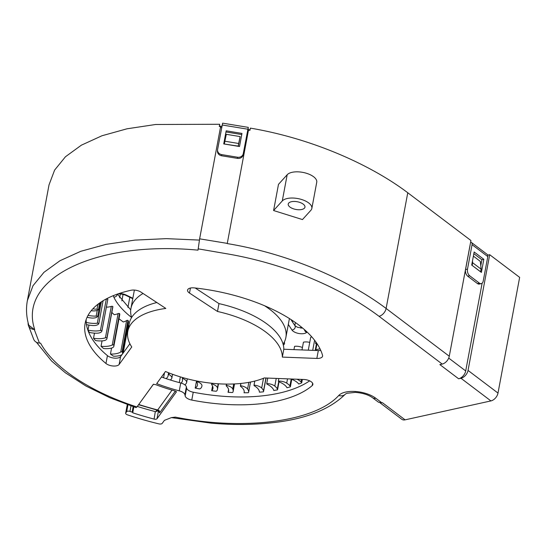 <?xml version="1.0" encoding="UTF-8"?>
<svg xmlns="http://www.w3.org/2000/svg" width="547" height="547" viewBox="0 0 547 547"><rect width="100%" height="100%" fill="white"/><g stroke="black" fill="none" stroke-linecap="round" stroke-linejoin="round"><path stroke-width="0.82" d="M303.223 204.14A8.506 3.918 -169.4 0 0 294.218 201.446A8.506 3.918 -169.4 0 0 288.228 204.038A8.506 3.918 -169.4 0 0 289.958 207.067A8.506 3.918 -169.4 0 0 298.97 209.754A8.506 3.918 -169.4 0 0 304.952 207.169A8.506 3.918 -169.4 0 0 303.223 204.14M273.589 210.533L282.279 200.94A15.514 7.145 10.6 0 1 294.32 198.11A15.514 7.145 10.6 0 1 308.686 202.937A15.514 7.145 10.6 0 1 311.838 208.455A15.514 7.145 10.6 0 1 310.908 210.26L302.464 219.573L273.589 210.533L278.491 184.332L287.182 174.746A15.514 7.145 -169.4 0 1 299.223 171.908A15.514 7.145 -169.4 0 1 313.588 176.736A15.514 7.145 -169.4 0 1 316.74 182.26L311.838 208.455M227.237 243.579L248.482 130.063L249.958 130.302L250.369 128.121C312.645 138.63 371.044 165.023 407.768 192.756L470.933 240.523L449.278 356.234A7.508 4.896 -52.9 0 1 442.202 364.07L379.037 316.296A7.508 4.896 127.1 0 0 386.114 308.46C349.102 280.515 290.054 253.911 227.237 243.579L248.304 131.006M220.769 126.583L219.279 126.453L219.689 124.272L155.615 124.49L126.986 128.805L101.968 135.759L81.353 145.187L65.476 156.736L54.618 170.083L49.025 184.872L27.35 300.706M380.097 402.872L401.799 419.282A7.508 4.896 -52.9 0 0 405.095 419.843L490.919 400.917A7.508 4.896 -52.9 0 0 497.996 393.074L519.65 277.37L489.695 254.711L487.726 255.148M489.695 254.711L468.041 370.422A7.508 4.896 127.1 0 1 460.964 378.257L458.625 378.777A7.508 4.896 -52.9 0 0 465.702 370.934L482.119 283.209M473.381 256.126L480.328 261.384L481.121 269.158L480.567 271.797M458.625 378.777L439.863 364.589L442.202 364.07M375.823 398.278A7.508 4.896 127.1 0 1 372.521 397.717L378.483 402.223L381.827 402.77L375.823 398.278A21.771 10.024 -169.4 0 0 355.666 391.508A21.771 10.024 -169.4 0 0 338.764 395.481A7.508 6.414 42.2 0 0 345.533 393.997L345.554 393.977C328.925 410.353 302.922 420.096 267.551 423.207C249.719 424.916 230.916 424.903 211.135 423.159L171.396 417.607L164.394 420.363L162.206 423.385A3.002 1.381 10.6 0 1 158.801 423.85A183.799 84.635 10.6 0 1 127.526 414.872A3.002 1.381 10.6 0 1 125.666 413.176A3.002 1.381 10.6 0 1 125.783 412.903L126.678 411.672A2.503 1.156 10.6 0 1 129.954 411.412A179.676 82.734 -169.4 0 0 132.135 412.137A0.998 0.458 10.6 0 1 132.764 412.705A0.998 0.458 10.6 0 1 132.723 412.8A178.425 82.159 -169.4 0 0 154.083 419.077A2.503 1.156 -169.4 0 0 157.01 418.722L176.483 391.782M176.483 391.707L174.363 390.79A110.241 50.762 10.6 0 1 155.902 384.719L153.365 384.261L136.941 406.961C90.522 391.953 53.838 367.7 40.574 343.147L39.439 343.078L34.263 329.472L28.765 325.192C26.352 316.85 25.887 308.645 27.377 300.577L33.011 285.712L43.965 272.317L59.979 260.728L80.785 251.299L106.022 244.365L134.89 240.106L166.343 238.642L199.395 240.092M227.251 243.381L199.628 238.834L198.007 250.157C95 240.304 17.586 278.922 34.7 329.499L34.263 329.472A7.508 6.414 159.2 0 1 28.471 325.595A7.508 6.414 159.2 0 1 28.15 322.908M171.396 417.607L175.32 417.115L173.837 417.669M189.501 293.062L217.501 311.469A78.453 36.129 -169.4 0 1 282.341 357.095L316.843 358.435A7.508 3.46 -169.4 0 0 322.586 356.159A7.508 3.46 -169.4 0 0 322.545 355.379A121.099 55.767 -169.4 0 0 194.322 287.9A7.508 3.46 -169.4 0 0 187.553 290.101A7.508 3.46 -169.4 0 0 189.501 293.062L190.438 288.037M119.123 364.452L131.759 346.983A78.453 36.129 -169.4 0 1 127.82 331.332A78.453 36.129 -169.4 0 1 165.823 308.44L140.989 292.119A7.508 3.46 -169.4 0 0 131.02 290.266A121.099 55.767 -169.4 0 0 85.127 323.393A121.099 55.767 -169.4 0 0 105.961 363.488A7.508 3.46 -169.4 0 0 113.174 366.011A7.508 3.46 -169.4 0 0 119.123 364.452L120.593 356.596A7.508 3.46 10.6 0 1 114.644 358.155A7.508 3.46 10.6 0 1 107.431 355.632A121.099 55.767 10.6 0 1 86.166 319.516M303.858 379.488L264.31 377.95A78.453 36.129 -169.4 0 1 165.474 371.488L156.681 383.632L157.057 383.775A107.588 49.545 -169.4 0 0 179.272 390.845A7.508 3.46 10.6 0 1 184.907 394.722L185.166 395.973A7.508 3.46 -169.4 0 0 191.765 400.069A121.099 55.767 -169.4 0 0 312.193 385.614A7.508 3.46 -169.4 0 0 312.877 384.52A7.508 3.46 -169.4 0 0 303.858 379.488M156.524 409.949L156.203 411.659M172.038 390.127L157.686 409.956A2.503 2.167 -144.1 0 1 159.635 412.835L158.835 411.46M138.555 404.732L153.481 384.172M138.774 404.493A167.341 77.065 10.6 0 0 157.686 409.956L157.317 410.161L158.924 411.768L159.088 410.257M154.083 419.077L155.314 411.618A178.425 82.159 10.6 0 1 137.324 406.442M155.471 411.652L158.042 410.489M219.456 126.466L219.689 124.272M219.518 126.138L221.938 126.343L220.776 126.179L220.462 127.492L199.628 238.834M240.119 136.579L238.683 143.492L224.865 141.222L226.308 134.309L240.119 136.579L238.294 146.322M238.683 143.492L238.177 146.302M224.359 144.032L238.191 146.111M224.865 141.222L224.379 143.84M28.471 325.595L33.654 339.202A7.508 6.414 -20.8 0 0 39.439 343.078M136.941 406.961L136.046 407.618L109.879 397.744L85.906 386.004L65.325 372.76L51.568 360.999L36.437 342.272M195.217 287.995L218.971 303.612L217.501 311.469M156.825 302.525A78.453 36.129 -169.4 0 0 129.29 323.468L127.82 331.332M218.971 303.612A78.453 36.129 10.6 0 1 283.811 349.232L282.341 357.095M320.768 350.436A7.508 3.46 10.6 0 1 318.32 350.572L283.811 349.232M129.892 343.742L120.593 356.596M309.643 380.842A121.099 55.767 10.6 0 1 193.241 392.213A7.508 3.46 10.6 0 1 186.636 388.117L186.377 386.859A7.508 3.46 -169.4 0 0 180.749 382.982A107.588 49.545 10.6 0 1 161.474 377.013M472.471 261.008L472.642 262.751L481.121 269.158M472.095 265.384L480.628 271.784M472.642 262.751L472.157 265.377M264.591 305.752A78.816 36.293 10.6 0 1 269.849 309.411A78.816 36.293 10.6 0 1 285.876 337.465A78.816 36.293 10.6 0 1 283.093 344.138M131.622 317.52A78.816 36.293 10.6 0 1 130.938 308.467A78.816 36.293 10.6 0 1 143.047 293.472M128.86 325.786A117.345 54.037 10.6 0 1 127.895 325.157M122.59 353.526A7.508 3.46 10.6 0 1 120.135 355.482A17.518 8.068 10.6 0 1 119.69 355.598A17.518 8.068 10.6 0 1 115.28 356.213A5.005 2.304 10.6 0 1 113.332 356.111A125.024 57.572 10.6 0 1 110.453 354.046A16.266 7.487 -169.4 0 0 117.14 353.465A16.266 7.487 -169.4 0 0 120.737 351.988A1.504 0.691 10.6 0 1 122.077 351.837A7.508 3.46 10.6 0 1 122.59 353.526L128.47 322.087A7.508 3.46 -169.4 0 0 127.957 320.398A1.504 0.691 -169.4 0 0 126.617 320.549A16.266 7.487 10.6 0 1 123.253 321.971A117.345 54.037 10.6 0 1 121.181 320.439A117.345 54.037 10.6 0 1 119 318.751M119.547 313.54L113.667 344.972A7.508 3.46 10.6 0 1 113.872 346.176L119.752 314.737A7.508 3.46 -169.4 0 0 119.547 313.54A1.504 0.691 -169.4 0 0 118.118 313.588A16.266 7.487 10.6 0 1 114.248 314.703A117.345 54.037 10.6 0 1 111.834 312.419M106.939 338.586A7.508 3.46 10.6 0 1 102.85 340.829A17.518 8.068 10.6 0 1 102.316 340.87A17.518 8.068 10.6 0 1 97.359 340.808A5.005 2.304 10.6 0 1 95.383 340.446A125.024 57.572 10.6 0 1 93.523 338.237A16.266 7.487 -169.4 0 0 100.839 338.634A16.266 7.487 -169.4 0 0 105.427 337.827A1.504 0.691 10.6 0 1 106.911 337.875A7.508 3.46 10.6 0 1 106.939 338.586L112.819 307.154A7.508 3.46 -169.4 0 0 112.798 306.436A1.504 0.691 -169.4 0 0 111.308 306.388A16.266 7.487 10.6 0 1 107 307.182A117.345 54.037 10.6 0 1 106.48 306.546M107.827 299.23L101.947 330.668A7.508 3.46 10.6 0 1 101.92 330.908L107.8 299.469A7.508 3.46 -169.4 0 0 107.827 299.23A1.504 0.691 -169.4 0 0 106.309 299.079A16.266 7.487 10.6 0 1 105.831 299.168M311.852 336.952A7.508 3.46 -169.4 0 0 310.696 337.26L308.282 350.183M309.739 342.395A7.508 3.46 -169.4 0 0 303.441 342.176L301.992 349.936M302.443 347.536A7.508 3.46 -169.4 0 0 294.566 346.347L293.951 349.629M271.182 386.811A16.266 7.487 -169.4 0 0 267.326 384.35A1.504 0.691 10.6 0 1 266.717 383.638A1.504 0.691 10.6 0 1 266.731 383.597A7.508 3.46 10.6 0 1 274.806 386.086A17.518 8.068 10.6 0 1 275.141 386.367A17.518 8.068 10.6 0 1 277.35 388.89A5.005 2.304 10.6 0 1 277.541 389.792A5.005 2.304 10.6 0 1 277.534 389.847A125.024 57.572 10.6 0 1 273.794 390.496A16.266 7.487 -169.4 0 0 271.182 386.811M277.555 389.737L279.032 381.833L277.541 389.792M266.717 383.638L267.763 378.08L266.731 383.597M101.441 301.766L101.161 303.277A7.508 3.46 10.6 0 1 98.063 304.146M99.923 302.792A1.504 0.691 10.6 0 1 101.161 303.277M92.853 308.836A16.266 7.487 -169.4 0 0 96.997 309.233A1.504 0.691 10.6 0 1 98.453 309.657A7.508 3.46 10.6 0 1 91.24 310.675M99.527 303.92L98.453 309.657M100.046 303.776L97.674 316.433A7.508 3.46 10.6 0 1 91.007 317.971A17.518 8.068 10.6 0 1 90.412 317.896A17.518 8.068 10.6 0 1 87.069 317.287M88.053 315.345A16.266 7.487 -169.4 0 0 90.72 315.81A16.266 7.487 -169.4 0 0 96.169 316.091A1.504 0.691 10.6 0 1 97.674 316.433M86.235 322.395A16.266 7.487 -169.4 0 0 92.067 323.318A16.266 7.487 -169.4 0 0 97.318 323.229A1.504 0.691 10.6 0 1 98.85 323.475A7.508 3.46 10.6 0 1 92.942 325.527A17.518 8.068 10.6 0 1 92.361 325.486A17.518 8.068 10.6 0 1 87.212 324.754A5.005 2.304 10.6 0 1 86.488 324.576M103.109 300.72L98.85 323.475M101.92 330.908A7.508 3.46 10.6 0 1 96.915 333.191A17.518 8.068 10.6 0 1 96.354 333.191A17.518 8.068 10.6 0 1 91.253 332.795A5.005 2.304 10.6 0 1 89.318 332.316A125.024 57.572 10.6 0 1 88.019 330.08L88.956 325.082M88.019 330.08A16.266 7.487 -169.4 0 0 95.458 330.969A16.266 7.487 -169.4 0 0 100.422 330.511A1.504 0.691 10.6 0 1 101.947 330.668M93.523 338.237L94.474 333.13M112.798 306.436L106.911 337.875M121.865 300.85L123.089 294.3M119.649 297.814L120.388 293.862M113.872 346.176A7.508 3.46 10.6 0 1 110.631 348.302A17.518 8.068 10.6 0 1 110.138 348.384A17.518 8.068 10.6 0 1 105.414 348.665A5.005 2.304 10.6 0 1 103.438 348.425A125.024 57.572 10.6 0 1 101.045 346.272L102.057 340.884M101.045 346.272A16.266 7.487 -169.4 0 0 108.108 346.183A16.266 7.487 -169.4 0 0 112.238 345.027A1.504 0.691 10.6 0 1 113.667 344.972M110.453 354.046L111.574 348.083M127.923 307.373L129.817 297.267M127.957 320.398L122.077 351.837M130.699 309.848L130.801 309.301M123.15 353.061L128.319 325.438M163.567 377.758L164.49 372.849M166.021 378.599A16.266 7.487 -169.4 0 0 167.238 377.539A16.266 7.487 -169.4 0 0 168.114 375.768A16.266 7.487 -169.4 0 0 168.168 375.085A1.504 0.691 10.6 0 1 168.175 375.023A1.504 0.691 10.6 0 1 168.948 374.579A7.508 3.46 10.6 0 1 171.84 378.086A7.508 3.46 10.6 0 1 171.512 378.804A17.518 8.068 10.6 0 1 171.327 379.037A17.518 8.068 10.6 0 1 170.295 379.987M169.242 373.027L168.948 374.579M183.095 377.697L182.93 378.579A7.508 3.46 10.6 0 1 186.643 382.462A7.508 3.46 10.6 0 1 186.554 382.763A17.518 8.068 10.6 0 1 186.445 383.016A17.518 8.068 10.6 0 1 184.879 384.856M179.286 382.599L180.353 376.883M181.125 383.085A16.266 7.487 -169.4 0 0 182.137 381.751A16.266 7.487 -169.4 0 0 182.424 380.869A16.266 7.487 -169.4 0 0 182.329 379.153A1.504 0.691 10.6 0 1 182.322 378.996A1.504 0.691 10.6 0 1 182.93 378.579M195.197 388.096A16.266 7.487 -169.4 0 0 197.46 385.15A16.266 7.487 -169.4 0 0 197.474 385.074A16.266 7.487 -169.4 0 0 196.927 382.374A1.504 0.691 10.6 0 1 196.879 382.121A1.504 0.691 10.6 0 1 197.33 381.738A7.508 3.46 10.6 0 1 201.959 385.806A17.518 8.068 10.6 0 1 201.918 386.079A17.518 8.068 10.6 0 1 201.905 386.161A17.518 8.068 10.6 0 1 200.77 388.288A5.005 2.304 10.6 0 1 199.689 388.917A125.024 57.572 10.6 0 1 195.197 388.096L196.537 380.938M197.453 381.115L197.33 381.738M212.045 383.269L211.908 384.008A7.508 3.46 10.6 0 1 217.446 387.891A17.518 8.068 10.6 0 1 217.487 388.172A17.518 8.068 10.6 0 1 217.453 389.348A17.518 8.068 10.6 0 1 217.015 390.531A5.005 2.304 10.6 0 1 216.168 391.255A125.024 57.572 10.6 0 1 211.668 390.722L212.551 386.025M211.668 390.722A16.266 7.487 -169.4 0 0 212.947 388.527A16.266 7.487 -169.4 0 0 212.974 387.44A16.266 7.487 -169.4 0 0 211.696 384.691A1.504 0.691 10.6 0 1 211.586 384.343A1.504 0.691 10.6 0 1 211.908 384.008M228.051 392.288A16.266 7.487 -169.4 0 0 228.605 390.948A16.266 7.487 -169.4 0 0 228.373 388.814A16.266 7.487 -169.4 0 0 226.383 386.066A1.504 0.691 10.6 0 1 226.178 385.614A1.504 0.691 10.6 0 1 226.383 385.341A7.508 3.46 10.6 0 1 232.742 388.965A17.518 8.068 10.6 0 1 232.865 389.259A17.518 8.068 10.6 0 1 233.118 391.556A17.518 8.068 10.6 0 1 233.077 391.727A5.005 2.304 10.6 0 1 232.475 392.527A125.024 57.572 10.6 0 1 228.051 392.288L228.578 389.491M226.622 384.09L226.383 385.341M240.94 383.447L240.516 385.724A7.508 3.46 10.6 0 1 247.572 389.026A17.518 8.068 10.6 0 1 247.77 389.314A17.518 8.068 10.6 0 1 248.673 391.843A5.005 2.304 10.6 0 1 248.653 392.11A5.005 2.304 10.6 0 1 248.324 392.719A125.024 57.572 10.6 0 1 244.058 392.773L244.215 391.932M244.058 392.773A16.266 7.487 -169.4 0 0 244.16 392.363A16.266 7.487 -169.4 0 0 243.381 389.163A16.266 7.487 -169.4 0 0 240.714 386.469A1.504 0.691 10.6 0 1 240.4 385.922A1.504 0.691 10.6 0 1 240.516 385.724M257.733 388.493A16.266 7.487 -169.4 0 0 254.444 385.895A1.504 0.691 10.6 0 1 253.993 385.259A1.504 0.691 10.6 0 1 254.047 385.136A7.508 3.46 10.6 0 1 261.678 388.055A17.518 8.068 10.6 0 1 261.951 388.349A17.518 8.068 10.6 0 1 263.517 390.893A5.005 2.304 10.6 0 1 263.565 391.474A5.005 2.304 10.6 0 1 263.435 391.823A125.024 57.572 10.6 0 1 259.394 392.172A16.266 7.487 -169.4 0 0 257.733 388.493M254.806 381.068L254.047 385.136M317.096 343.762A16.266 7.487 -169.4 0 0 317.048 343.762A1.504 0.691 10.6 0 1 315.53 343.468A7.508 3.46 10.6 0 1 316.316 342.607M315.817 341.909L315.53 343.468M315.892 350.483A1.504 0.691 10.6 0 1 315.728 350.388A7.508 3.46 10.6 0 1 320.077 348.952M316.966 343.769L315.728 350.388M316.46 343.742L315.202 350.456M314.6 340.268L312.713 350.353M297.083 379.221A7.508 3.46 10.6 0 1 297.199 379.283A17.518 8.068 10.6 0 1 297.65 379.529A17.518 8.068 10.6 0 1 301.014 381.868A5.005 2.304 10.6 0 1 301.712 382.845L302.347 379.427M301.274 328.104L301.459 327.113M301.712 382.845A125.024 57.572 10.6 0 1 298.771 384.028A16.266 7.487 -169.4 0 0 294.402 380.534A16.266 7.487 -169.4 0 0 291.031 378.989M290.368 386.838A125.024 57.572 10.6 0 1 286.997 387.761A16.266 7.487 -169.4 0 0 283.476 384.138A16.266 7.487 -169.4 0 0 279.12 381.868A1.504 0.691 10.6 0 1 278.348 381.129A7.508 3.46 10.6 0 1 286.717 383.146A17.518 8.068 10.6 0 1 287.113 383.406A17.518 8.068 10.6 0 1 289.924 385.861A5.005 2.304 10.6 0 1 290.368 386.838L291.783 379.283M294.84 325.568L295.407 322.539M292.44 321.875L292.666 320.658M278.833 378.51L278.348 381.129M247.832 129.947L247.818 130.63M247.723 131.772L248.147 131.841M470.625 242.177A3.501 2.284 127.1 0 1 471.452 242.492L487.186 254.389A3.501 2.284 -52.9 0 1 487.801 256.584L483.227 281.035A5.005 3.015 -102.4 0 1 481.278 283.633L479.329 284.064A5.005 3.015 77.6 0 1 477.435 283.544L467.753 276.221A5.005 3.015 77.6 0 1 465.545 269.562L470.119 245.111A0.998 0.65 -52.9 0 0 470.126 244.83M471.452 242.492A3.501 2.284 127.1 0 1 472.068 244.68L467.494 269.131A5.005 3.015 -102.4 0 0 469.702 275.791L479.384 283.114A5.005 3.015 -102.4 0 0 481.278 283.633M250.034 129.906L248.133 129.591L248.276 127.376L243.265 153.666A5.005 4.438 -175.3 0 1 237.514 157.221L237.419 158.37A5.005 4.438 4.7 0 0 243.169 154.822L247.873 129.954M247.935 130.651L248.133 129.591M248.276 127.376L222.622 123.15L217.61 149.447A5.005 4.438 -175.3 0 0 217.556 149.844L217.467 150.999A5.005 4.438 4.7 0 0 221.631 155.779L221.726 154.623L237.514 157.221M221.726 154.623A5.005 4.438 -175.3 0 1 217.556 149.844M239.518 146.521L223.73 143.923L226.184 130.829L241.965 133.427L239.518 146.521M237.419 158.37L221.631 155.779M223.846 143.943L226.184 130.829M241.753 134.555L226.089 131.977M480.772 265.719L481.886 259.743L473.846 253.664M483.835 259.312L474.153 251.989L471.705 265.09L481.387 272.413L483.835 259.312L481.886 259.743M282.279 200.94L287.182 174.746M449.278 356.234L386.114 308.46L407.768 192.756M490.919 400.917L460.964 378.257M468.041 370.422L497.996 393.074M448.711 358.087L465.702 370.934M198.117 248.844L225.726 253.589C286.225 263.695 342.121 288.618 379.037 316.296M381.827 402.77L382.374 402.66L405.095 419.843M338.764 395.481C314.45 422.188 242.663 430.776 175.32 417.115M159.635 412.835L175.361 391.098M158.48 410.879L157.01 418.722M157.885 410.387L157.331 411.153M127.335 404.623L125.783 412.903M126.678 411.672L127.957 404.842M130.986 405.908L129.954 411.412M132.135 412.137L133.16 406.653M133.83 406.879L132.757 412.602M248.092 132.039L247.456 131.936M221.685 127.697L220.462 127.492M316.843 358.435L318.32 350.572M107.431 355.632L105.961 363.488M157.057 383.775L157.228 382.879M180.749 382.982L179.272 390.845M186.377 386.859L184.907 394.722M185.166 395.973L186.636 388.117M193.241 392.213L191.765 400.069M312.638 383.256L312.193 385.614M283.325 345.054A8.007 3.685 -169.4 0 0 284.269 342.142M288.317 324.426L291.92 329.957A8.007 3.685 -169.4 0 0 299.154 333.547A8.007 3.685 -169.4 0 0 306.703 332.344A103.082 47.466 -169.4 0 0 307.045 331.995M132.853 298.245L126.049 294.983A8.007 3.685 -169.4 0 0 119.301 293.459M113.755 295.483A8.007 3.685 -169.4 0 0 113.817 297.124A103.082 47.466 -169.4 0 0 131.601 317.451M276.242 378.408L274.806 386.086M277.35 388.89L278.703 381.649M97.927 304.255L96.997 309.233M97.243 310.375L96.169 316.091M101.038 303.353L97.318 323.229M106.309 299.079L100.422 330.511M111.308 306.388L105.427 337.827M118.118 313.588L112.238 345.027M126.617 320.549L120.737 351.988M168.599 372.774L168.196 374.962M201.905 386.161L201.959 385.806M218.212 383.782L217.446 387.891M233.672 383.967L232.742 388.965M248.823 382.353L247.572 389.026M248.673 391.843L250.505 382.032M263.51 378.278L261.678 388.055M263.517 390.893L265.931 378.011M301.014 381.868L301.472 379.392M287.517 378.852L286.717 383.146M289.924 385.861L291.195 379.05M300.741 328.05L300.987 326.73M291.92 329.957A3.002 2.441 -33.1 0 0 295.216 327.297A3.002 2.441 -33.1 0 0 294.929 325.697L290.881 319.482M306.703 332.344A3.002 2.544 -135.1 0 1 304.433 329.615M126.049 294.983A3.002 1.347 115.6 0 1 125.236 295.072L132.771 298.683M117.229 294.177A3.002 2.53 154.5 0 1 117.188 294.601A3.002 2.53 154.5 0 1 113.817 297.124M465.545 269.562L467.494 269.131M487.801 256.584L472.068 244.68M243.265 153.666L243.169 154.822M247.839 129.215L222.191 124.996M469.702 275.791L467.753 276.221M477.435 283.544L479.384 283.114M138.494 404.718L157.317 410.161M345.526 393.997L347.003 393.272L355.338 392.377C362.695 392.985 368.418 394.763 372.521 397.717M125.666 413.176L127.273 404.595M132.764 412.705L133.851 406.886M247.702 130.61L248.359 130.719M289.418 318.552L285.876 337.465M134.377 290.074L130.938 308.467M168.592 372.774L168.175 375.023M172.551 374.278L171.84 378.086M182.589 377.553L182.322 378.996M187.32 378.839L186.643 382.462M197.077 381.04L196.879 382.121M217.453 389.348L218.492 383.796M211.792 383.242L211.586 384.343M226.465 384.09L226.178 385.614M233.118 391.556L234.54 383.932M248.653 392.11L250.54 382.025M240.858 383.454L240.4 385.922M254.779 381.074L253.993 385.259M263.565 391.474L266.081 378.018M302.696 328.132L297.486 327.27L294.929 325.697M116.873 294.3L116.791 294.389C117.844 293.513 120.661 293.739 125.236 295.072M130.733 309.882L117.461 294.101"/></g></svg>
